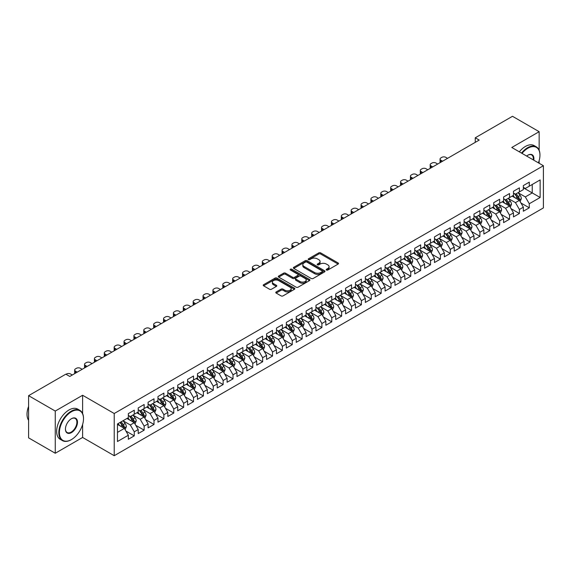 <?xml version="1.0" encoding="UTF-8"?>
<svg xmlns="http://www.w3.org/2000/svg" width="572" height="572" viewBox="0 0 572 572"><rect width="100%" height="100%" fill="white"/><g stroke="black" fill="none" stroke-linecap="round" stroke-linejoin="round"><path stroke-width="0.86" d="M326.469 270.027A0.958 0.551 0 0 0 327.827 270.027L338.123 264.078A1.373 0.794 0 0 0 338.524 263.52A1.373 0.794 0 0 0 338.123 262.956L320.678 252.888A1.373 0.794 0 0 0 318.74 252.888L308.437 258.83A0.958 0.551 0 0 0 308.158 259.223A0.958 0.551 0 0 0 308.437 259.617A0.958 0.551 0 0 0 309.795 259.617L311.125 258.844A4.39 2.531 0 0 1 317.331 258.844L318.783 259.681A4.39 2.531 0 0 1 320.07 261.475A4.39 2.531 0 0 1 318.783 263.263L317.453 264.035A0.958 0.551 0 0 0 317.174 264.428A0.958 0.551 0 0 0 317.453 264.822A0.958 0.551 0 0 0 318.811 264.822L320.141 264.05A4.39 2.531 0 0 1 326.347 264.05L327.799 264.886A4.39 2.531 0 0 1 329.086 266.681A4.39 2.531 0 0 1 327.799 268.468L326.469 269.24A0.958 0.551 0 0 0 326.183 269.634A0.958 0.551 0 0 0 326.469 270.027L326.469 269.24M276.183 291.949A1.373 0.794 0 0 0 275.783 292.507A1.373 0.794 0 0 0 276.183 293.064L281.081 295.896A1.373 0.794 0 0 0 283.018 295.896L294.458 289.289A1.373 0.794 0 0 0 294.859 288.731A1.373 0.794 0 0 0 294.458 288.166L277.005 278.099A1.373 0.794 0 0 0 275.068 278.099L263.628 284.699A1.373 0.794 0 0 0 263.227 285.256A1.373 0.794 0 0 0 263.628 285.821L269.541 289.232A1.373 0.794 0 0 0 271.486 289.232L276.376 286.408A1.373 0.794 0 0 0 276.776 285.85A1.373 0.794 0 0 0 276.376 285.285L273.445 283.598A3.668 2.116 0 0 1 272.372 282.096A3.668 2.116 0 0 1 274.632 280.144A3.668 2.116 0 0 1 278.628 280.602L290.118 287.23A3.668 2.116 0 0 1 291.191 288.731A3.668 2.116 0 0 1 288.924 290.683A3.668 2.116 0 0 1 284.935 290.226L283.018 289.125A1.373 0.794 0 0 0 281.081 289.125L276.183 291.949L276.183 293.064M82.618 413.563L82.618 395.266L55.262 411.061L28.6 395.667L65.83 374.174L69.777 376.455L479.207 140.069L475.261 137.788L475.261 142.349M82.618 395.266L114.221 413.513L543.4 165.73L543.4 207.922L114.221 455.705L114.221 413.513M539.153 150.279L539.153 131.689L511.797 147.483L543.4 165.73M539.153 131.689L512.491 116.295L475.261 137.788M311.225 278.485A1.373 0.794 0 0 0 313.163 278.485L324.603 271.886A1.373 0.794 0 0 0 325.003 271.328A1.373 0.794 0 0 0 324.603 270.763L307.157 260.689A1.373 0.794 0 0 0 305.212 260.689L293.779 267.296A1.373 0.794 0 0 0 293.372 267.853A1.373 0.794 0 0 0 293.779 268.418L311.225 278.485M290.819 270.234A0.958 0.551 0 0 1 291.791 270.363L309.509 280.595L298.091 287.194A1.373 0.794 0 0 1 296.153 287.194L278.707 277.12L283.598 274.31L283.598 273.173L278.707 275.997A1.373 0.794 0 0 0 278.299 276.555A1.373 0.794 0 0 0 278.707 277.12L278.707 275.997M283.598 274.31A1.373 0.794 0 0 1 285.535 274.31L285.535 273.173A1.373 0.794 0 0 0 283.598 273.173M285.535 273.173L292.614 277.256A1.373 0.794 0 0 0 294.551 277.256L297.798 275.382A1.373 0.794 0 0 0 298.198 274.825A1.373 0.794 0 0 0 297.798 274.26L290.433 270.013A0.958 0.551 0 0 1 290.154 269.619A0.958 0.551 0 0 1 290.74 269.105A0.958 0.551 0 0 1 291.791 269.226L309.531 279.465A1.373 0.794 0 0 1 309.931 280.03A1.373 0.794 0 0 1 309.531 280.587L309.531 279.465M523.351 187.795L532.239 192.921L532.239 184.484L540.14 179.923L529.279 186.193L529.279 182.146L523.351 185.571L523.351 189.618L519.405 191.899L519.405 187.852L513.477 191.27L513.477 195.317L509.53 197.597L509.53 193.55L503.603 196.968L503.603 201.022L499.649 203.303L499.649 199.249L493.729 202.674L493.729 206.721L489.775 209.002L489.775 204.955L483.855 208.372L483.855 212.419L479.901 214.7L479.901 210.653L473.973 214.078L473.973 218.125L470.027 220.406L470.027 216.359L464.099 219.777L464.099 223.824L460.153 226.104L460.153 222.058L454.225 225.482L454.225 229.529L450.278 231.81L450.278 227.756L444.351 231.181L444.351 235.228L440.397 237.509L440.397 233.462L434.477 236.88L434.477 240.926L430.523 243.207L430.523 239.16L424.603 242.585L424.603 246.632L420.649 248.913L420.649 244.866L414.721 248.284L414.721 252.331L410.775 254.612L410.775 250.565L404.847 253.989L404.847 258.036L400.901 260.317L400.901 256.263L394.973 259.688L394.973 263.735L391.026 266.016L391.026 261.969L385.099 265.387L385.099 269.441L381.152 271.714L381.152 267.667L375.225 271.092L375.225 275.139L371.271 277.42L371.271 273.373L365.351 276.791L365.351 280.838L361.397 283.119L361.397 279.072L355.469 282.497L355.469 286.543L351.523 288.824L351.523 284.777L345.595 288.195L345.595 292.242L341.648 294.523L341.648 290.476L335.721 293.894L335.721 297.948L331.774 300.228L331.774 296.174L325.847 299.599L325.847 303.646L321.9 305.927L321.9 301.88L315.973 305.298L315.973 309.345L312.019 311.626L312.019 307.579L306.099 311.004L306.099 315.05L302.145 317.331L302.145 313.284L296.224 316.702L296.224 320.749L292.271 323.03L292.271 318.983L286.343 322.401L286.343 326.455L282.396 328.736L282.396 324.682L276.469 328.106L276.469 332.153L272.522 334.434L272.522 330.387L266.595 333.805L266.595 337.852L262.648 340.133L262.648 336.086L256.721 339.511L256.721 343.558L252.767 345.838L252.767 341.791L246.847 345.209L246.847 349.256L242.893 351.537L242.893 347.49L236.972 350.908L236.972 354.962L233.018 357.243L233.018 353.189L227.091 356.613L227.091 360.66L223.144 362.941L223.144 358.894L217.217 362.312L217.217 366.359L213.27 368.64L213.27 364.593L207.343 368.018L207.343 372.065L203.396 374.345L203.396 370.298L197.469 373.716L197.469 377.763L193.515 380.044L193.515 375.997L187.595 379.415L187.595 383.469L183.641 385.75L183.641 381.696L177.72 385.12L177.72 389.167L173.766 391.448L173.766 387.401L167.839 390.819L167.839 394.866L163.892 397.147L163.892 393.1L157.965 396.525L157.965 400.572L154.018 402.852L154.018 398.806L148.091 402.223L148.091 406.27L144.144 408.551L144.144 404.504L138.217 407.929L138.217 411.976L134.263 414.257L134.263 410.203L128.343 413.627L128.343 417.674L117.475 423.945L117.475 441.505L128.343 435.235L124.389 428.392L117.475 424.403M540.14 179.923L540.14 197.483L529.279 203.754L525.325 196.918L518.168 192.778M520.935 202.988L529.279 207.808L529.279 203.754M529.279 207.808L523.351 211.225L523.351 207.178L519.405 209.459L515.451 202.617L508.293 198.484M511.061 208.687L519.405 213.506L519.405 209.459M519.405 213.506L513.477 216.924L513.477 212.877L509.53 215.158L505.577 208.315L498.419 204.183M501.186 214.393L509.53 219.205L509.53 215.158M509.53 219.205L503.603 222.63L503.603 218.583L499.649 220.863L495.702 214.021L488.545 209.888M491.305 220.091L499.649 224.91L499.649 220.863M499.649 224.91L493.729 228.328L493.729 224.281L489.775 226.562L485.828 219.72L478.664 215.587M481.431 225.79L489.775 230.609L489.775 226.562M489.775 230.609L483.855 234.034L483.855 229.98L479.901 232.261L475.954 225.425L468.79 221.285M471.557 231.496L479.901 236.315L479.901 232.261M479.901 236.315L473.973 239.732L473.973 235.685L470.027 237.966L466.073 231.124L458.916 226.991M461.683 237.194L470.027 242.013L470.027 237.966M470.027 242.013L464.099 245.431L464.099 241.384L460.153 243.665L456.199 236.822L449.041 232.69M451.808 242.9L460.153 247.712L460.153 243.665M460.153 247.712L454.225 251.137L454.225 247.09L450.278 249.371L446.324 242.528L439.167 238.395M441.934 248.598L450.278 253.417L450.278 249.371M450.278 253.417L444.351 256.835L444.351 252.788L440.397 255.069L436.45 248.227L429.293 244.094M432.053 254.297L440.397 259.116L440.397 255.069M440.397 259.116L434.477 262.541L434.477 258.494L430.523 260.768L426.576 253.932L419.412 249.792M422.179 260.003L430.523 264.822L430.523 260.768M430.523 264.822L424.603 268.239L424.603 264.192L420.649 266.473L416.702 259.631L409.538 255.498M412.305 265.701L420.649 270.52L420.649 266.473M420.649 270.52L414.721 273.945L414.721 269.891L410.775 272.172L406.828 265.329L399.664 261.197M402.431 271.407L410.775 276.219L410.775 272.172M410.775 276.219L404.847 279.644L404.847 275.597L400.901 277.878L396.947 271.035L389.789 266.902M392.556 277.105L400.901 281.925L400.901 277.878M400.901 281.925L394.973 285.342L394.973 281.295L391.026 283.576L387.072 276.734L379.915 272.601M382.682 282.804L391.026 287.623L391.026 283.576M391.026 287.623L385.099 291.048L385.099 287.001L381.152 289.282L377.198 282.439L370.041 278.299M372.801 288.51L381.152 293.329L381.152 289.282M381.152 293.329L375.225 296.746L375.225 292.7L371.271 294.98L367.324 288.138L360.167 284.005M362.927 294.208L371.271 299.027L371.271 294.98M371.271 299.027L365.351 302.452L365.351 298.398L361.397 300.679L357.45 293.836L350.286 289.704M353.053 299.914L361.397 304.733L361.397 300.679M361.397 304.733L355.469 308.151L355.469 304.104L351.523 306.385L347.576 299.542L340.411 295.409M343.179 305.612L351.523 310.432L351.523 306.385M351.523 310.432L345.595 313.849L345.595 309.802L341.648 312.083L337.695 305.241L330.537 301.108M333.304 311.318L341.648 316.13L341.648 312.083M341.648 316.13L335.721 319.555L335.721 315.508L331.774 317.789L327.82 310.946L320.663 306.814M323.43 317.017L331.774 321.836L331.774 317.789M331.774 321.836L325.847 325.253L325.847 321.207L321.9 323.487L317.946 316.645L310.789 312.512M313.549 322.715L321.9 327.534L321.9 323.487M321.9 327.534L315.973 330.959L315.973 326.905L312.019 329.186L308.072 322.343L300.915 318.211M303.675 328.421L312.019 333.24L312.019 329.186M312.019 333.24L306.099 336.658L306.099 332.611L302.145 334.892L298.198 328.049L291.034 323.916M293.801 334.12L302.145 338.939L302.145 334.892M302.145 338.939L296.224 342.356L296.224 338.309L292.271 340.59L288.324 333.748L281.159 329.615M283.926 339.825L292.271 344.637L292.271 340.59M292.271 344.637L286.343 348.062L286.343 344.015L282.396 346.296L278.442 339.453L271.285 335.321M274.052 345.524L282.396 350.343L282.396 346.296M282.396 350.343L276.469 353.761L276.469 349.714L272.522 351.995L268.568 345.152L261.411 341.019M264.178 351.222L272.522 356.041L272.522 351.995M272.522 356.041L266.595 359.466L266.595 355.412L262.648 357.693L258.694 350.858L251.537 346.718M254.297 356.928L262.648 361.747L262.648 357.693M262.648 361.747L256.721 365.165L256.721 361.118L252.767 363.399L248.82 356.556L241.663 352.423M244.423 362.627L252.767 367.446L252.767 363.399M252.767 367.446L246.847 370.863L246.847 366.816L242.893 369.097L238.946 362.255L231.782 358.122M234.549 368.332L242.893 373.144L242.893 369.097M242.893 373.144L236.972 376.569L236.972 372.522L233.018 374.803L229.072 367.96L221.907 363.828M224.674 374.031L233.018 378.85L233.018 374.803M233.018 378.85L227.091 382.268L227.091 378.221L223.144 380.502L219.19 373.659L212.033 369.526M214.8 379.729L223.144 384.548L223.144 380.502M223.144 384.548L217.217 387.973L217.217 383.919L213.27 386.2L209.316 379.365L202.159 375.225M204.926 385.435L213.27 390.254L213.27 386.2M213.27 390.254L207.343 393.672L207.343 389.625L203.396 391.906L199.442 385.063L192.285 380.931M195.052 391.134L203.396 395.953L203.396 391.906M203.396 395.953L197.469 399.37L197.469 395.323L193.515 397.604L189.568 390.762L182.411 386.629M185.171 396.839L193.515 401.651L193.515 397.604M193.515 401.651L187.595 405.076L187.595 401.029L183.641 403.31L179.694 396.467L172.53 392.335M175.297 402.538L183.641 407.357L183.641 403.31M183.641 407.357L177.72 410.775L177.72 406.728L173.766 409.009L169.82 402.166L162.655 398.033M165.422 408.236L173.766 413.055L173.766 409.009M173.766 413.055L167.839 416.48L167.839 412.433L163.892 414.707L159.938 407.872L152.781 403.732M155.548 413.942L163.892 418.761L163.892 414.707M163.892 418.761L157.965 422.179L157.965 418.132L154.018 420.413L150.064 413.57L142.907 409.438M145.674 419.641L154.018 424.46L154.018 420.413M154.018 424.46L148.091 427.877L148.091 423.831L144.144 426.111L140.19 419.269L133.033 415.136M135.8 425.346L144.144 430.158L144.144 426.111M144.144 430.158L138.217 433.583L138.217 429.536L134.263 431.817L130.316 424.975L123.159 420.842M125.919 431.045L134.263 435.864L134.263 431.817M134.263 435.864L128.343 439.282L128.343 435.235M128.343 415.394L130.316 416.538L134.263 414.257M117.475 432.382L124.389 428.392M138.217 409.695L140.19 410.832L144.144 408.551M130.316 424.975L134.263 422.694L126.955 418.475M138.217 429.536L134.263 422.694M148.091 403.989L150.064 405.133L154.018 402.852M140.19 419.269L144.144 416.988L136.837 412.769M148.091 423.831L144.144 416.988M157.965 398.291L159.938 399.428L163.892 397.147M150.064 413.57L154.018 411.289L146.711 407.071M157.965 418.132L154.018 411.289M167.839 392.592L169.82 393.729L173.766 391.448M159.938 407.872L163.892 405.591L156.585 401.372M167.839 412.433L163.892 405.591M177.72 386.887L179.694 388.031L183.641 385.75M169.82 402.166L173.766 399.885L166.459 395.667M177.72 406.728L173.766 399.885M187.595 381.188L189.568 382.325L193.515 380.044M179.694 396.467L183.641 394.187L176.333 389.968M187.595 401.029L183.641 394.187M197.469 375.482L199.442 376.626L203.396 374.345M189.568 390.762L193.515 388.481L186.207 384.262M197.469 395.323L193.515 388.481M207.343 369.784L209.316 370.921L213.27 368.64M199.442 385.063L203.396 382.782L196.082 378.564M207.343 389.625L203.396 382.782M217.217 364.078L219.19 365.222L223.144 362.941M209.316 379.365L213.27 377.084L205.963 372.858M217.217 383.919L213.27 377.084M227.091 358.379L229.072 359.523L233.018 357.243M219.19 373.659L223.144 371.378L215.837 367.16M227.091 378.221L223.144 371.378M236.972 352.681L238.946 353.818L242.893 351.537M229.072 367.96L233.018 365.68L225.711 361.461M236.972 372.522L233.018 365.68M246.847 346.975L248.82 348.119L252.767 345.838M238.946 362.255L242.893 359.974L235.585 355.755M246.847 366.816L242.893 359.974M256.721 341.277L258.694 342.413L262.648 340.133M248.82 356.556L252.767 354.275L245.459 350.057M256.721 361.118L252.767 354.275M266.595 335.571L268.568 336.715L272.522 334.434M258.694 350.858L262.648 348.577L255.334 344.351M266.595 355.412L262.648 348.577M276.469 329.872L278.442 331.016L282.396 328.736M268.568 345.152L272.522 342.871L265.215 338.653M276.469 349.714L272.522 342.871M286.343 324.174L288.324 325.311L292.271 323.03M278.442 339.453L282.396 337.173L275.089 332.954M286.343 344.015L282.396 337.173M296.224 318.468L298.198 319.612L302.145 317.331M288.324 333.748L292.271 331.467L284.963 327.248M296.224 338.309L292.271 331.467M306.099 312.77L308.072 313.906L312.019 311.626M298.198 328.049L302.145 325.768L294.837 321.55M306.099 332.611L302.145 325.768M315.973 307.064L317.946 308.208L321.9 305.927M308.072 322.343L312.019 320.07L304.712 315.844M315.973 326.905L312.019 320.07M325.847 301.365L327.82 302.502L331.774 300.228M317.946 316.645L321.9 314.364L314.586 310.146M325.847 321.207L321.9 314.364M335.721 295.667L337.695 296.804L341.648 294.523M327.82 310.946L331.774 308.665L324.467 304.447M335.721 315.508L331.774 308.665M345.595 289.961L347.576 291.105L351.523 288.824M337.695 305.241L341.648 302.96L334.341 298.741M345.595 309.802L341.648 302.96M355.469 284.263L357.45 285.399L361.397 283.119M347.576 299.542L351.523 297.261L344.215 293.043M355.469 304.104L351.523 297.261M365.351 278.557L367.324 279.701L371.271 277.42M357.45 293.836L361.397 291.556L354.089 287.337M365.351 298.398L361.397 291.556M375.225 272.858L377.198 273.995L381.152 271.714M367.324 288.138L371.271 285.857L363.964 281.638M375.225 292.7L371.271 285.857M385.099 267.16L387.072 268.297L391.026 266.016M377.198 282.439L381.152 280.158L373.838 275.94M385.099 287.001L381.152 280.158M394.973 261.454L396.947 262.598L400.901 260.317M387.072 276.734L391.026 274.453L383.719 270.234M394.973 281.295L391.026 274.453M404.847 255.755L406.828 256.892L410.775 254.612M396.947 271.035L400.901 268.754L393.593 264.536M404.847 275.597L400.901 268.754M414.721 250.05L416.702 251.194L420.649 248.913M406.828 265.329L410.775 263.048L403.467 258.83M414.721 269.891L410.775 263.048M424.603 244.351L426.576 245.488L430.523 243.207M416.702 259.631L420.649 257.35L413.341 253.131M424.603 264.192L420.649 257.35M434.477 238.653L436.45 239.79L440.397 237.509M426.576 253.932L430.523 251.651L423.216 247.433M434.477 258.494L430.523 251.651M444.351 232.947L446.324 234.091L450.278 231.81M436.45 248.227L440.397 245.946L433.09 241.727M444.351 252.788L440.397 245.946M454.225 227.248L456.199 228.385L460.153 226.104M446.324 242.528L450.278 240.247L442.971 236.029M454.225 247.09L450.278 240.247M464.099 221.543L466.073 222.687L470.027 220.406M456.199 236.822L460.153 234.541L452.845 230.323M464.099 241.384L460.153 234.541M473.973 215.844L475.954 216.981L479.901 214.7M466.073 231.124L470.027 228.843L462.719 224.624M473.973 235.685L470.027 228.843M483.855 210.138L485.828 211.282L489.775 209.002M475.954 225.425L479.901 223.144L472.594 218.926M483.855 229.98L479.901 223.144M493.729 204.44L495.702 205.584L499.649 203.303M485.828 219.72L489.775 217.439L482.468 213.22M493.729 224.281L489.775 217.439M503.603 198.741L505.577 199.878L509.53 197.597M495.702 214.021L499.649 211.74L492.342 207.522M503.603 218.583L499.649 211.74M513.477 193.036L515.451 194.18L519.405 191.899M505.577 208.315L509.53 206.034L502.223 201.816M513.477 212.877L509.53 206.034M523.351 187.337L525.325 188.474L529.279 186.193M515.451 202.617L519.405 200.336L512.097 196.117M523.351 207.178L519.405 200.336M28.6 395.667L28.6 437.859L55.262 453.253L82.618 437.458L114.221 455.705M55.262 411.061L55.262 453.253M539.153 163.277L539.153 160.589M525.325 196.918L532.239 192.921L540.14 197.483M82.618 437.458L82.618 424.46M326.848 270.156L327.799 269.612A4.39 2.531 0 0 0 329.086 267.818L329.086 266.681M320.07 261.475L320.07 262.612A4.39 2.531 0 0 1 318.783 264.407L317.839 264.958M338.102 264.085L320.678 254.025A1.373 0.794 0 0 0 318.74 254.025L308.823 259.752M324.581 271.893L307.157 261.833A1.373 0.794 0 0 0 305.212 261.833L293.793 268.425L293.779 267.296M322.179 271.714A0.958 0.551 0 0 0 322.458 271.328A0.958 0.551 0 0 0 322.179 270.935L306.864 262.09A0.958 0.551 0 0 0 305.505 262.09L304.097 262.905A4.39 2.531 0 0 0 302.817 264.693A4.39 2.531 0 0 0 304.097 266.481L314.571 272.529A4.39 2.531 0 0 0 320.77 272.529L322.179 271.714L322.179 272.858A0.958 0.551 0 0 0 322.458 272.465L322.458 271.328M302.817 264.693L302.817 265.837A4.39 2.531 0 0 0 304.097 267.625L304.097 266.481M322.179 272.858L320.77 273.666A4.39 2.531 0 0 1 314.571 273.666L304.097 267.625M285.535 274.31L292.614 278.4A1.373 0.794 0 0 0 294.551 278.4L297.798 276.519A1.373 0.794 0 0 0 298.198 275.961L298.198 274.825M299.957 281.495A3.668 2.116 0 0 0 303.954 281.953A3.668 2.116 0 0 0 306.213 280.001A3.668 2.116 0 0 0 305.141 278.5L301.094 276.169A1.373 0.794 0 0 0 299.156 276.169L295.91 278.042A1.373 0.794 0 0 0 295.51 278.6A1.373 0.794 0 0 0 295.91 279.157L299.957 281.495L299.957 282.639A3.668 2.116 0 0 0 303.954 283.097A3.668 2.116 0 0 0 306.213 281.138L306.213 280.001M295.51 278.6L295.51 279.744A1.373 0.794 0 0 0 295.91 280.301L295.91 279.157M299.957 282.639L295.91 280.301M291.191 288.731L291.191 289.868A3.668 2.116 0 0 1 288.924 291.827A3.668 2.116 0 0 1 284.935 291.37L283.018 290.261A1.373 0.794 0 0 0 281.081 290.261L276.204 293.078M272.372 282.096L272.372 283.24A3.668 2.116 0 0 0 273.445 284.734L273.445 283.598M276.362 286.415L273.445 284.734M294.437 289.296L277.005 279.236A1.373 0.794 0 0 0 275.068 279.236L263.649 285.828M520.134 201.601L521.357 198.613A3.704 2.138 -120 0 0 520.177 195.46L518.082 192.664M442.621 161.197L440.876 160.189A2.796 1.616 0 0 1 440.054 159.045A2.796 1.616 0 0 1 440.876 157.908L441.863 157.336A2.796 1.616 0 0 1 445.81 157.336L447.561 158.344M514.736 197.64L513.141 195.51M440.29 162.541A2.796 1.616 180 0 1 440.054 161.897L440.054 159.045M514.357 193.543L517.117 197.233A3.704 2.138 60 0 1 518.175 199.456C518.732 200.2 519.126 199.971 519.362 198.77A3.704 2.138 -120 0 0 518.303 196.546L516.201 193.744M515.007 193.922L517.596 197.376A1.888 1.087 60 0 1 517.939 197.948L519.362 198.77M510.26 207.3L511.482 204.318A3.704 2.138 -120 0 0 510.303 201.165L508.201 198.362M432.747 166.895L431.002 165.887A2.796 1.616 0 0 1 430.18 164.75A2.796 1.616 0 0 1 431.002 163.606L431.989 163.034A2.796 1.616 0 0 1 435.935 163.034L437.687 164.042M504.861 203.346L503.267 201.215M430.416 168.239A2.796 1.616 180 0 1 430.18 167.596L430.18 164.75M504.483 199.242L507.242 202.931A3.704 2.138 60 0 1 508.301 205.155C508.858 205.899 509.252 205.67 509.488 204.476A3.704 2.138 -120 0 0 508.422 202.245L506.327 199.449M505.133 199.621L507.721 203.081A1.888 1.087 60 0 1 508.065 203.653L509.488 204.476M500.386 213.006L501.608 210.017A3.704 2.138 -120 0 0 500.428 206.864L498.326 204.068M422.872 172.601L421.121 171.586A2.796 1.616 0 0 1 420.306 170.449A2.796 1.616 0 0 1 421.121 169.305L422.115 168.74A2.796 1.616 0 0 1 426.061 168.74L427.806 169.748M494.987 209.045L493.393 206.914M420.542 173.945A2.796 1.616 180 0 1 420.306 173.302L420.306 170.449M494.601 204.948L497.368 208.63A3.704 2.138 60 0 1 498.426 210.861C498.977 211.604 499.377 211.375 499.606 210.174A3.704 2.138 -120 0 0 498.548 207.951L496.453 205.148M495.252 205.319L497.847 208.78A1.888 1.087 60 0 1 498.191 209.352L499.606 210.174M538.416 162.848A17.038 9.838 120 0 0 539.947 155.176A17.038 9.838 120 0 0 527.899 148.227A17.038 9.838 120 0 0 522.021 153.382M521.507 153.089A17.46 10.082 -60 0 1 527.598 147.712A17.46 10.082 -60 0 1 536.329 146.847A17.46 10.082 -60 0 1 539.947 154.84A17.46 10.082 -60 0 1 539.939 155.012M526.648 156.056A8.516 4.919 -60 0 1 527.899 155.176L527.899 155.176A8.516 4.919 -60 0 1 533.79 160.181M533.24 159.86A8.101 4.676 120 0 0 531.653 154.948A8.101 4.676 120 0 0 527.749 155.269M519.333 151.83A17.46 10.082 -60 0 1 525.425 146.453A17.46 10.082 -60 0 1 534.155 145.595L536.329 146.847M71.164 439.739L71.457 439.568A17.038 9.838 120 0 0 83.505 418.704A17.038 9.838 120 0 0 71.457 411.747A17.038 9.838 120 0 0 59.409 432.611A17.038 9.838 120 0 0 71.457 439.568L71.164 439.739A17.46 10.082 -60 0 1 62.434 440.604A17.46 10.082 -60 0 1 59.76 426.619A17.46 10.082 -60 0 1 71.164 411.232A17.46 10.082 -60 0 1 79.894 410.367A17.46 10.082 -60 0 1 83.505 418.361A17.46 10.082 -60 0 1 83.505 418.532M71.457 418.704L71.457 418.704A8.516 4.919 -60 0 1 77.485 422.179A8.516 4.919 -60 0 1 71.457 432.611A8.516 4.919 -60 0 1 65.437 429.136A8.516 4.919 -60 0 1 71.457 418.704L71.457 418.704M65.437 428.964A8.101 4.676 120 0 0 67.11 432.503A8.101 4.676 120 0 0 71.164 432.103A8.101 4.676 120 0 0 76.455 424.96A8.101 4.676 120 0 0 75.211 418.468A8.101 4.676 120 0 0 71.307 418.79M28.6 420.32A17.46 10.082 -60 0 1 28.6 406.363M62.434 440.604L60.26 439.353A17.46 10.082 -60 0 1 57.586 425.361A17.46 10.082 -60 0 1 68.99 409.981A17.46 10.082 -60 0 1 77.721 409.116L79.894 410.367M490.504 218.704L491.734 215.715A3.704 2.138 -120 0 0 490.554 212.57L488.452 209.767M412.998 178.3L411.247 177.291A2.796 1.616 0 0 1 410.431 176.147A2.796 1.616 0 0 1 411.247 175.011L412.233 174.439A2.796 1.616 0 0 1 416.187 174.439L417.932 175.447M485.113 214.743L483.519 212.62M410.66 179.644A2.796 1.616 180 0 1 410.431 179L410.431 176.147M484.727 210.646L487.487 214.336A3.704 2.138 60 0 1 488.552 216.559C489.103 217.303 489.503 217.074 489.732 215.873A3.704 2.138 -120 0 0 488.674 213.649L486.579 210.846M485.378 211.025L487.973 214.486A1.888 1.087 60 0 1 488.316 215.058L489.732 215.873M480.63 224.41L481.86 221.421A3.704 2.138 -120 0 0 480.673 218.268L478.578 215.465M403.124 183.998L401.372 182.99A2.796 1.616 0 0 1 400.557 181.853A2.796 1.616 0 0 1 401.372 180.709L402.359 180.144A2.796 1.616 0 0 1 406.313 180.144L408.058 181.152M475.232 220.449L473.637 218.318M400.786 185.349A2.796 1.616 180 0 1 400.557 184.699L400.557 181.853M474.853 216.352L477.613 220.034A3.704 2.138 60 0 1 478.671 222.265C479.229 223.008 479.622 222.78 479.858 221.578A3.704 2.138 -120 0 0 478.8 219.348L476.705 216.552M475.504 216.724L478.092 220.184A1.888 1.087 60 0 1 478.435 220.756L479.858 221.578M470.756 230.108L471.979 227.12A3.704 2.138 -120 0 0 470.799 223.967L468.704 221.171M393.243 189.704L391.498 188.696A2.796 1.616 0 0 1 390.683 187.552A2.796 1.616 0 0 1 391.498 186.415L392.485 185.843A2.796 1.616 0 0 1 396.439 185.843L398.183 186.851M465.358 226.147L463.763 224.017M390.912 191.048A2.796 1.616 180 0 1 390.683 190.405L390.683 187.552M464.979 222.05L467.739 225.74A3.704 2.138 60 0 1 468.797 227.963C469.355 228.707 469.748 228.478 469.984 227.277A3.704 2.138 -120 0 0 468.926 225.053L466.823 222.251M465.629 222.429L468.218 225.883A1.888 1.087 60 0 1 468.561 226.455L469.984 227.277M460.882 235.807L462.104 232.825A3.704 2.138 -120 0 0 460.925 229.672L458.83 226.869M383.369 195.402L381.624 194.394A2.796 1.616 0 0 1 380.802 193.257A2.796 1.616 0 0 1 381.624 192.113L382.611 191.541A2.796 1.616 0 0 1 386.558 191.541L388.309 192.549M455.484 231.853L453.889 229.722M381.038 196.754A2.796 1.616 180 0 1 380.802 196.103L380.802 193.257M459.452 234.141L460.11 232.983A3.704 2.138 -120 0 0 459.051 230.752L456.949 227.956M455.755 228.128L458.344 231.588A1.888 1.087 60 0 1 458.687 232.16L460.11 232.983M455.105 227.749L457.865 231.438A3.704 2.138 60 0 1 458.923 233.662L459.001 233.876M451.008 241.513L452.23 238.524A3.704 2.138 -120 0 0 451.051 235.371L448.948 232.575M373.495 201.108L371.75 200.093A2.796 1.616 0 0 1 370.928 198.956A2.796 1.616 0 0 1 371.75 197.819L372.737 197.247A2.796 1.616 0 0 1 376.683 197.247L378.435 198.255M445.609 237.552L444.015 235.421M371.164 202.452A2.796 1.616 180 0 1 370.928 201.809L370.928 198.956M445.231 233.455L447.99 237.137A3.704 2.138 60 0 1 449.049 239.368C449.606 240.111 450 239.882 450.236 238.681A3.704 2.138 -120 0 0 449.17 236.458L447.075 233.655M445.881 233.826L448.469 237.287A1.888 1.087 60 0 1 448.813 237.859L450.236 238.681M441.134 247.211L442.356 244.223A3.704 2.138 -120 0 0 441.176 241.077L439.074 238.274M363.62 206.807L361.869 205.798A2.796 1.616 0 0 1 361.054 204.654A2.796 1.616 0 0 1 361.869 203.518L362.863 202.946A2.796 1.616 0 0 1 366.809 202.946L368.554 203.954M435.735 243.25L434.141 241.127M361.289 208.151A2.796 1.616 180 0 1 361.054 207.507L361.054 204.654M435.349 239.153L438.116 242.843A3.704 2.138 60 0 1 439.174 245.066C439.725 245.81 440.125 245.581 440.354 244.38A3.704 2.138 -120 0 0 439.296 242.156L437.201 239.353M436 239.532L438.595 242.993A1.888 1.087 60 0 1 438.938 243.565L440.354 244.38M431.259 252.917L432.482 249.928A3.704 2.138 -120 0 0 431.302 246.775L429.2 243.972M353.746 212.505L351.995 211.497A2.796 1.616 0 0 1 351.179 210.36A2.796 1.616 0 0 1 351.995 209.216L352.981 208.651A2.796 1.616 0 0 1 356.935 208.651L358.68 209.659M425.861 248.956L424.267 246.825M351.415 213.857A2.796 1.616 180 0 1 351.179 213.213L351.179 210.36M425.475 244.859L428.235 248.541A3.704 2.138 60 0 1 429.3 250.772C429.851 251.516 430.251 251.287 430.48 250.086A3.704 2.138 -120 0 0 429.422 247.862L427.327 245.059M426.126 245.231L428.721 248.691A1.888 1.087 60 0 1 429.064 249.263L430.48 250.086M421.378 258.615L422.608 255.627A3.704 2.138 -120 0 0 421.421 252.474L419.326 249.678M343.872 218.211L342.12 217.203A2.796 1.616 0 0 1 341.305 216.059A2.796 1.616 0 0 1 342.12 214.922L343.107 214.35A2.796 1.616 0 0 1 347.061 214.35L348.806 215.358M415.98 254.654L414.385 252.524M341.534 219.555A2.796 1.616 180 0 1 341.305 218.912L341.305 216.059M419.955 256.95L420.606 255.784A3.704 2.138 -120 0 0 419.548 253.56L417.453 250.758M416.252 250.936L418.84 254.39A1.888 1.087 60 0 1 419.183 254.969L420.606 255.784M415.601 250.557L418.361 254.247A3.704 2.138 60 0 1 419.419 256.47L419.498 256.685M411.504 264.314L412.727 261.332A3.704 2.138 -120 0 0 411.547 258.179L409.452 255.377M333.991 223.909L332.246 222.901A2.796 1.616 0 0 1 331.431 221.764A2.796 1.616 0 0 1 332.246 220.62L333.233 220.048A2.796 1.616 0 0 1 337.187 220.048L338.931 221.064M406.106 260.36L404.511 258.229M331.66 225.261A2.796 1.616 180 0 1 331.431 224.61L331.431 221.764M410.074 262.648L410.732 261.49A3.704 2.138 -120 0 0 409.674 259.259L407.571 256.463M406.377 256.635L408.966 260.096A1.888 1.087 60 0 1 409.309 260.668L410.732 261.49M405.727 256.263L408.487 259.945A3.704 2.138 60 0 1 409.545 262.169L409.623 262.384M401.63 270.02L402.852 267.031A3.704 2.138 -120 0 0 401.673 263.878L399.578 261.082M324.117 229.615L322.372 228.607A2.796 1.616 0 0 1 321.55 227.463A2.796 1.616 0 0 1 322.372 226.326L323.359 225.754A2.796 1.616 0 0 1 327.306 225.754L329.057 226.762M396.232 266.059L394.637 263.928M321.786 230.959A2.796 1.616 180 0 1 321.55 230.316L321.55 227.463M395.853 261.962L398.612 265.644A3.704 2.138 60 0 1 399.671 267.875C400.228 268.618 400.622 268.39 400.858 267.188A3.704 2.138 -120 0 0 399.799 264.965L397.697 262.162M396.503 262.333L399.092 265.794A1.888 1.087 60 0 1 399.435 266.366L400.858 267.188M391.756 275.718L392.978 272.73A3.704 2.138 -120 0 0 391.799 269.584L389.696 266.781M314.243 235.314L312.498 234.305A2.796 1.616 0 0 1 311.676 233.162A2.796 1.616 0 0 1 312.498 232.025L313.485 231.453A2.796 1.616 0 0 1 317.431 231.453L319.183 232.461M386.357 271.757L384.763 269.634M311.912 236.658A2.796 1.616 180 0 1 311.676 236.014L311.676 233.162M385.978 267.66L388.738 271.35A3.704 2.138 60 0 1 389.797 273.573C390.354 274.317 390.748 274.088 390.983 272.887A3.704 2.138 -120 0 0 389.918 270.663L387.823 267.86M386.629 268.039L389.217 271.5A1.888 1.087 60 0 1 389.561 272.072L390.983 272.887M381.882 281.424L383.104 278.435A3.704 2.138 -120 0 0 381.924 275.282L379.822 272.479M304.368 241.012L302.617 240.004A2.796 1.616 0 0 1 301.801 238.867A2.796 1.616 0 0 1 302.617 237.723L303.61 237.158A2.796 1.616 0 0 1 307.557 237.158L309.302 238.167M376.483 277.463L374.889 275.332M302.037 242.364A2.796 1.616 180 0 1 301.801 241.72L301.801 238.867M376.097 273.366L378.864 277.048A3.704 2.138 60 0 1 379.922 279.279C380.48 280.023 380.873 279.794 381.102 278.593A3.704 2.138 -120 0 0 380.044 276.369L377.949 273.566M376.748 273.738L379.343 277.198A1.888 1.087 60 0 1 379.686 277.77L381.102 278.593M372.007 287.123L373.23 284.134A3.704 2.138 -120 0 0 372.05 280.981L369.948 278.185M294.494 246.718L292.742 245.71A2.796 1.616 0 0 1 291.927 244.566A2.796 1.616 0 0 1 292.742 243.429L293.729 242.857A2.796 1.616 0 0 1 297.683 242.857L299.428 243.865M366.609 283.161L365.015 281.031M292.163 248.062A2.796 1.616 180 0 1 291.927 247.419L291.927 244.566M366.223 279.065L368.983 282.754A3.704 2.138 60 0 1 370.048 284.978C370.599 285.721 370.999 285.492 371.228 284.291A3.704 2.138 -120 0 0 370.17 282.067L368.075 279.265M366.874 279.443L369.469 282.897A1.888 1.087 60 0 1 369.812 283.476L371.228 284.291M362.126 292.828L363.356 289.84A3.704 2.138 -120 0 0 362.169 286.686L360.074 283.884M284.62 252.416L282.868 251.408A2.796 1.616 0 0 1 282.053 250.271A2.796 1.616 0 0 1 282.868 249.127L283.855 248.555A2.796 1.616 0 0 1 287.809 248.555L289.554 249.571M356.728 288.867L355.133 286.736M282.282 253.768A2.796 1.616 180 0 1 282.053 253.117L282.053 250.271M360.703 291.155L361.354 289.997A3.704 2.138 -120 0 0 360.296 287.766L358.201 284.97M357 285.142L359.588 288.603A1.888 1.087 60 0 1 359.931 289.175L361.354 289.997M356.349 284.77L359.109 288.452A3.704 2.138 60 0 1 360.167 290.676L360.246 290.891M352.252 298.527L353.475 295.538A3.704 2.138 -120 0 0 352.295 292.385L350.2 289.589M274.739 258.122L272.994 257.114A2.796 1.616 0 0 1 272.179 255.97A2.796 1.616 0 0 1 272.994 254.833L273.981 254.261A2.796 1.616 0 0 1 277.935 254.261L279.679 255.269M346.854 294.566L345.259 292.435M272.408 259.466A2.796 1.616 180 0 1 272.179 258.823L272.179 255.97M346.475 290.469L349.235 294.151A3.704 2.138 60 0 1 350.293 296.382C350.85 297.125 351.244 296.897 351.48 295.695A3.704 2.138 -120 0 0 350.421 293.472L348.319 290.669M347.125 290.848L349.714 294.301A1.888 1.087 60 0 1 350.057 294.873L351.48 295.695M342.378 304.225L343.6 301.237A3.704 2.138 -120 0 0 342.421 298.091L340.326 295.288M264.865 263.821L263.12 262.813A2.796 1.616 0 0 1 262.298 261.669A2.796 1.616 0 0 1 263.12 260.532L264.107 259.96A2.796 1.616 0 0 1 268.053 259.96L269.805 260.968M336.979 300.264L335.385 298.141M262.534 265.165A2.796 1.616 180 0 1 262.298 264.521L262.298 261.669M340.948 302.559L341.606 301.401A3.704 2.138 -120 0 0 340.547 299.17L338.445 296.375M337.251 296.546L339.839 300.007A1.888 1.087 60 0 1 340.183 300.579L341.606 301.401M336.601 296.167L339.36 299.857A3.704 2.138 60 0 1 340.419 302.08L340.497 302.295M332.504 309.931L333.726 306.942A3.704 2.138 -120 0 0 332.546 303.789L330.452 300.986M254.99 269.519L253.246 268.511A2.796 1.616 0 0 1 252.424 267.374A2.796 1.616 0 0 1 253.246 266.23L254.233 265.665A2.796 1.616 0 0 1 258.179 265.665L259.931 266.674M327.105 305.97L325.511 303.839M252.66 270.871A2.796 1.616 180 0 1 252.424 270.227L252.424 267.374M326.726 301.873L329.486 305.555A3.704 2.138 60 0 1 330.544 307.786C331.102 308.53 331.495 308.301 331.731 307.1A3.704 2.138 -120 0 0 330.666 304.876L328.571 302.073M327.377 302.245L329.965 305.705A1.888 1.087 60 0 1 330.309 306.277L331.731 307.1M322.629 315.63L323.852 312.641A3.704 2.138 -120 0 0 322.672 309.495L320.57 306.692M245.116 275.225L243.372 274.217A2.796 1.616 0 0 1 242.549 273.073A2.796 1.616 0 0 1 243.372 271.936L244.358 271.364A2.796 1.616 0 0 1 248.305 271.364L250.057 272.372M317.231 311.668L315.637 309.545M242.785 276.569A2.796 1.616 180 0 1 242.549 275.926L242.549 273.073M316.845 307.572L319.612 311.261A3.704 2.138 60 0 1 320.67 313.485C321.228 314.228 321.621 313.999 321.85 312.798A3.704 2.138 -120 0 0 320.792 310.575L318.697 307.772M317.496 307.95L320.091 311.404A1.888 1.087 60 0 1 320.434 311.983L321.85 312.798M312.755 321.335L313.978 318.347A3.704 2.138 -120 0 0 312.798 315.193L310.696 312.391M235.242 280.923L233.49 279.915A2.796 1.616 0 0 1 232.675 278.778A2.796 1.616 0 0 1 233.49 277.635L234.477 277.062A2.796 1.616 0 0 1 238.431 277.062L240.176 278.078M307.357 317.374L305.763 315.243M232.911 282.275A2.796 1.616 180 0 1 232.675 281.624L232.675 278.778M306.971 313.277L309.731 316.959A3.704 2.138 60 0 1 310.796 319.183C311.347 319.934 311.747 319.705 311.976 318.504A3.704 2.138 -120 0 0 310.918 316.273L308.823 313.477M307.622 313.649L310.217 317.11A1.888 1.087 60 0 1 310.56 317.682L311.976 318.504M302.874 327.034L304.104 324.045A3.704 2.138 -120 0 0 302.917 320.892L300.822 318.096M225.368 286.629L223.616 285.621A2.796 1.616 0 0 1 222.801 284.477A2.796 1.616 0 0 1 223.616 283.34L224.603 282.768A2.796 1.616 0 0 1 228.557 282.768L230.302 283.776M297.476 323.073L295.881 320.942M223.03 287.973A2.796 1.616 180 0 1 222.801 287.33L222.801 284.477M301.451 325.368L302.102 324.202A3.704 2.138 -120 0 0 301.044 321.979L298.949 319.176M297.747 319.355L300.343 322.808A1.888 1.087 60 0 1 300.679 323.38L302.102 324.202M297.097 318.976L299.857 322.665A3.704 2.138 60 0 1 300.915 324.889L300.994 325.103M293 332.732L294.222 329.744A3.704 2.138 -120 0 0 293.043 326.598L290.948 323.795M215.487 292.328L213.742 291.32A2.796 1.616 0 0 1 212.927 290.183A2.796 1.616 0 0 1 213.742 289.039L214.729 288.467A2.796 1.616 0 0 1 218.683 288.467L220.427 289.475M287.602 328.771L286.007 326.648M213.156 293.672A2.796 1.616 180 0 1 212.927 293.028L212.927 290.183M291.57 331.066L292.228 329.908A3.704 2.138 -120 0 0 291.169 327.677L289.067 324.882M287.873 325.053L290.462 328.514A1.888 1.087 60 0 1 290.805 329.086L292.228 329.908M287.223 324.674L289.983 328.364A3.704 2.138 60 0 1 291.041 330.587L291.119 330.802M283.126 338.438L284.348 335.449A3.704 2.138 -120 0 0 283.169 332.296L281.074 329.493M205.613 298.033L203.868 297.018A2.796 1.616 0 0 1 203.046 295.881A2.796 1.616 0 0 1 203.868 294.737L204.855 294.172A2.796 1.616 0 0 1 208.801 294.172L210.553 295.181M277.727 334.477L276.133 332.346M203.282 299.378A2.796 1.616 180 0 1 203.046 298.734L203.046 295.881M277.348 330.38L280.108 334.062A3.704 2.138 60 0 1 281.167 336.293C281.724 337.037 282.118 336.808 282.353 335.607A3.704 2.138 -120 0 0 281.295 333.383L279.193 330.58M277.999 330.752L280.587 334.212A1.888 1.087 60 0 1 280.931 334.784L282.353 335.607M273.252 344.137L274.474 341.148A3.704 2.138 -120 0 0 273.294 338.002L271.2 335.199M195.738 303.732L193.994 302.724A2.796 1.616 0 0 1 193.172 301.58A2.796 1.616 0 0 1 193.994 300.443L194.98 299.871A2.796 1.616 0 0 1 198.927 299.871L200.679 300.879M267.853 340.176L266.259 338.052M193.407 305.076A2.796 1.616 180 0 1 193.172 304.433L193.172 301.58M267.474 336.079L270.234 339.768A3.704 2.138 60 0 1 271.292 341.992C271.85 342.735 272.243 342.506 272.479 341.305A3.704 2.138 -120 0 0 271.421 339.082L269.319 336.279M268.125 336.458L270.713 339.918A1.888 1.087 60 0 1 271.057 340.49L272.479 341.305M263.377 349.842L264.6 346.854A3.704 2.138 -120 0 0 263.42 343.7L261.318 340.898M185.864 309.431L184.12 308.422A2.796 1.616 0 0 1 183.297 307.286A2.796 1.616 0 0 1 184.12 306.142L185.106 305.577A2.796 1.616 0 0 1 189.053 305.577L190.805 306.585M257.979 345.881L256.385 343.751M183.533 310.782A2.796 1.616 180 0 1 183.297 310.131L183.297 307.286M257.593 341.784L260.36 345.467A3.704 2.138 60 0 1 261.418 347.69C261.976 348.441 262.369 348.212 262.605 347.011A3.704 2.138 -120 0 0 261.54 344.78L259.445 341.984M258.244 342.156L260.839 345.617A1.888 1.087 60 0 1 261.182 346.189L262.605 347.011M253.503 355.541L254.726 352.552A3.704 2.138 -120 0 0 253.546 349.399L251.444 346.603M175.99 315.136L174.238 314.128A2.796 1.616 0 0 1 173.423 312.984A2.796 1.616 0 0 1 174.238 311.847L175.232 311.275A2.796 1.616 0 0 1 179.179 311.275L180.924 312.283M248.105 351.58L246.511 349.449M173.659 316.48A2.796 1.616 180 0 1 173.423 315.837L173.423 312.984M247.719 347.483L250.479 351.172A3.704 2.138 60 0 1 251.544 353.396C252.095 354.139 252.495 353.911 252.724 352.709A3.704 2.138 -120 0 0 251.666 350.486L249.571 347.683M248.37 347.862L250.965 351.315A1.888 1.087 60 0 1 251.308 351.887L252.724 352.709M243.622 361.239L244.852 358.258A3.704 2.138 -120 0 0 243.665 355.105L241.57 352.302M166.116 320.835L164.364 319.827A2.796 1.616 0 0 1 163.549 318.69A2.796 1.616 0 0 1 164.364 317.546L165.351 316.974A2.796 1.616 0 0 1 169.305 316.974L171.049 317.982M238.231 357.285L236.629 355.155M163.778 322.179A2.796 1.616 180 0 1 163.549 321.535L163.549 318.69M242.199 359.573L242.85 358.415A3.704 2.138 -120 0 0 241.792 356.184L239.697 353.389M238.495 353.56L241.091 357.021A1.888 1.087 60 0 1 241.427 357.593L242.85 358.415M237.845 353.181L240.605 356.871A3.704 2.138 60 0 1 241.663 359.094L241.742 359.309M233.748 366.945L234.97 363.956A3.704 2.138 -120 0 0 233.791 360.803L231.696 358M156.235 326.54L154.49 325.525A2.796 1.616 0 0 1 153.675 324.388A2.796 1.616 0 0 1 154.49 323.244L155.477 322.68A2.796 1.616 0 0 1 159.431 322.68L161.175 323.688M228.35 362.984L226.755 360.853M153.904 327.885A2.796 1.616 180 0 1 153.675 327.241L153.675 324.388M227.971 358.887L230.73 362.569A3.704 2.138 60 0 1 231.789 364.8C232.346 365.544 232.74 365.315 232.976 364.114A3.704 2.138 -120 0 0 231.917 361.89L229.815 359.087M228.621 359.259L231.21 362.719A1.888 1.087 60 0 1 231.553 363.291L232.976 364.114M223.874 372.644L225.096 369.655A3.704 2.138 -120 0 0 223.917 366.509L221.822 363.706M146.36 332.239L144.616 331.231A2.796 1.616 0 0 1 143.794 330.087A2.796 1.616 0 0 1 144.616 328.95L145.603 328.378A2.796 1.616 0 0 1 149.549 328.378L151.301 329.386M218.475 368.683L216.881 366.559M144.03 333.583A2.796 1.616 180 0 1 143.794 332.94L143.794 330.087M218.096 364.586L220.856 368.275A3.704 2.138 60 0 1 221.915 370.499C222.472 371.242 222.865 371.013 223.101 369.812A3.704 2.138 -120 0 0 222.043 367.589L219.941 364.786M218.747 364.965L221.335 368.425A1.888 1.087 60 0 1 221.679 368.997L223.101 369.812M214 378.349L215.222 375.361A3.704 2.138 -120 0 0 214.042 372.208L211.947 369.405M136.486 337.938L134.742 336.929A2.796 1.616 0 0 1 133.919 335.793A2.796 1.616 0 0 1 134.742 334.649L135.728 334.084A2.796 1.616 0 0 1 139.675 334.084L141.427 335.092M208.601 374.388L207.007 372.258M134.155 339.289A2.796 1.616 180 0 1 133.919 338.638L133.919 335.793M212.57 376.676L213.227 375.518A3.704 2.138 -120 0 0 212.169 373.287L210.067 370.492M208.873 370.663L211.461 374.124A1.888 1.087 60 0 1 211.804 374.696L213.227 375.518M208.222 370.291L210.982 373.974A3.704 2.138 60 0 1 212.04 376.197L212.112 376.412M204.125 384.048L205.348 381.059A3.704 2.138 -120 0 0 204.168 377.906L202.066 375.11M126.612 343.643L124.868 342.635A2.796 1.616 0 0 1 124.045 341.491A2.796 1.616 0 0 1 124.868 340.354L125.854 339.782A2.796 1.616 0 0 1 129.801 339.782L131.553 340.79M198.727 380.087L197.133 377.956M124.281 344.988A2.796 1.616 180 0 1 124.045 344.344L124.045 341.491M198.341 375.99L201.108 379.679A3.704 2.138 60 0 1 202.166 381.903C202.724 382.647 203.117 382.418 203.353 381.217A3.704 2.138 -120 0 0 202.288 378.993L200.193 376.19M198.999 376.369L201.587 379.822A1.888 1.087 60 0 1 201.93 380.394L203.353 381.217M194.251 389.747L195.474 386.765A3.704 2.138 -120 0 0 194.294 383.612L192.192 380.809M116.738 349.342L114.986 348.334A2.796 1.616 0 0 1 114.171 347.197A2.796 1.616 0 0 1 114.986 346.053L115.98 345.481A2.796 1.616 0 0 1 119.927 345.481L121.672 346.489M188.853 385.793L187.258 383.662M114.407 350.693A2.796 1.616 180 0 1 114.171 350.043L114.171 347.197M188.467 381.688L191.227 385.378A3.704 2.138 60 0 1 192.292 387.601C192.843 388.345 193.243 388.123 193.472 386.922A3.704 2.138 -120 0 0 192.414 384.691L190.319 381.896M189.117 382.067L191.713 385.528A1.888 1.087 60 0 1 192.056 386.1L193.472 386.922M184.37 395.452L185.6 392.463A3.704 2.138 -120 0 0 184.413 389.31L182.318 386.515M106.864 355.048L105.112 354.032A2.796 1.616 0 0 1 104.297 352.895A2.796 1.616 0 0 1 105.112 351.759L106.099 351.187A2.796 1.616 0 0 1 110.053 351.187L111.797 352.195M178.979 391.491L177.377 389.36M104.526 356.392A2.796 1.616 180 0 1 104.297 355.748L104.297 352.895M182.947 393.779L183.598 392.621A3.704 2.138 -120 0 0 182.54 390.397L180.445 387.594M179.243 387.766L181.839 391.227A1.888 1.087 60 0 1 182.175 391.799L183.598 392.621M178.593 387.394L181.353 391.076A3.704 2.138 60 0 1 182.411 393.307L182.489 393.522M174.496 401.151L175.718 398.162A3.704 2.138 -120 0 0 174.539 395.016L172.444 392.213M96.983 360.746L95.238 359.738A2.796 1.616 0 0 1 94.423 358.594A2.796 1.616 0 0 1 95.238 357.457L96.225 356.885A2.796 1.616 0 0 1 100.179 356.885L101.923 357.893M169.097 397.19L167.503 395.066M94.652 362.09A2.796 1.616 180 0 1 94.423 361.447L94.423 358.594M173.073 399.485L173.724 398.319A3.704 2.138 -120 0 0 172.665 396.096L170.563 393.293M169.369 393.472L171.957 396.932A1.888 1.087 60 0 1 172.301 397.504L173.724 398.319M168.719 393.093L171.478 396.782A3.704 2.138 60 0 1 172.537 399.006L172.615 399.22M164.622 406.856L165.844 403.868A3.704 2.138 -120 0 0 164.665 400.715L162.57 397.912M87.108 366.445L85.364 365.437A2.796 1.616 0 0 1 84.549 364.3A2.796 1.616 0 0 1 85.364 363.156L86.351 362.591A2.796 1.616 0 0 1 90.304 362.591L92.049 363.599M159.223 402.895L157.629 400.765M84.778 367.796A2.796 1.616 180 0 1 84.549 367.152L84.549 364.3M158.844 398.798L161.604 402.481A3.704 2.138 60 0 1 162.662 404.711C163.22 405.455 163.613 405.226 163.849 404.025A3.704 2.138 -120 0 0 162.791 401.801L160.689 398.999M159.495 399.17L162.083 402.631A1.888 1.087 60 0 1 162.427 403.203L163.849 404.025M154.747 412.555L155.97 409.566A3.704 2.138 -120 0 0 154.79 406.413L152.695 403.618M77.234 372.15L75.49 371.142A2.796 1.616 0 0 1 74.667 369.998A2.796 1.616 0 0 1 75.49 368.861L76.476 368.289A2.796 1.616 0 0 1 80.423 368.289L82.175 369.297M149.349 408.594L147.755 406.463M74.903 373.495A2.796 1.616 180 0 1 74.667 372.851L74.667 369.998M148.97 404.497L151.73 408.186A3.704 2.138 60 0 1 152.788 410.41C153.346 411.154 153.739 410.925 153.975 409.724A3.704 2.138 -120 0 0 152.917 407.5L150.815 404.697M149.621 404.876L152.209 408.329A1.888 1.087 60 0 1 152.552 408.908L153.975 409.724M144.873 418.254L146.096 415.272A3.704 2.138 -120 0 0 144.916 412.119L142.814 409.316M66.059 374.303L66.602 373.988A2.796 1.616 0 0 1 70.549 373.988L72.301 375.003M139.475 414.3L137.881 412.169M139.089 410.203L141.856 413.885A3.704 2.138 60 0 1 142.914 416.109C143.472 416.852 143.865 416.631 144.101 415.429A3.704 2.138 -120 0 0 143.036 413.198L140.941 410.403M139.747 410.574L142.335 414.035A1.888 1.087 60 0 1 142.678 414.607L144.101 415.429M134.999 423.959L136.222 420.971A3.704 2.138 -120 0 0 135.042 417.817L132.94 415.022M129.601 419.998L128.006 417.867M129.215 415.901L131.982 419.583A3.704 2.138 60 0 1 133.04 421.814C133.591 422.558 133.991 422.329 134.22 421.128A3.704 2.138 -120 0 0 133.162 418.904L131.067 416.101M129.865 416.273L132.461 419.734A1.888 1.087 60 0 1 132.804 420.306L134.22 421.128M125.118 429.658L126.348 426.669A3.704 2.138 -120 0 0 125.168 423.523L123.066 420.72M119.727 425.697L118.132 423.573M120.006 422.486L122.101 425.289A3.704 2.138 60 0 1 123.166 427.513C123.716 428.256 124.117 428.028 124.346 426.826A3.704 2.138 -120 0 0 123.287 424.603L121.192 421.8M120.263 422.336L122.587 425.439A1.888 1.087 60 0 1 122.93 426.011L124.346 426.826M327.799 269.612L327.799 268.468M317.453 264.822L317.453 264.035M318.783 264.407L318.783 263.263M308.437 259.617L308.437 258.83M318.74 254.025L318.74 252.888M320.678 254.025L320.678 252.888M338.123 264.078L338.123 262.956M305.212 261.833L305.212 260.689M307.157 261.833L307.157 260.689M324.603 271.886L324.603 270.763M314.571 273.666L314.571 272.529M320.77 273.666L320.77 272.529M292.614 278.4L292.614 277.256M294.551 278.4L294.551 277.256M297.798 276.519L297.798 275.382M291.791 270.363L291.791 269.226M281.081 290.261L281.081 289.125M283.018 290.261L283.018 289.125M284.935 291.37L284.935 290.226M276.376 286.408L276.376 285.285M263.628 285.821L263.628 284.699M275.068 279.236L275.068 278.099M277.005 279.236L277.005 278.099M294.458 289.289L294.458 288.166M440.876 160.189L440.876 162.205M518.94 200.064L521.335 198.684M518.303 196.546L520.177 195.46M515.572 198.119L517.117 197.233M431.002 165.887L431.002 167.903M509.066 205.77L511.461 204.39M508.422 202.245L510.303 201.165M505.691 203.825L507.242 202.931M421.121 171.586L421.121 173.609M499.192 211.468L501.58 210.088M498.548 207.951L500.428 206.864M495.817 209.524L497.368 208.63M411.247 177.291L411.247 179.308M489.31 217.174L491.706 215.787M488.674 213.649L490.554 212.57M485.943 215.229L487.487 214.336M401.372 182.99L401.372 185.006M479.436 222.873L481.831 221.493M478.8 219.348L480.673 218.268M476.068 220.928L477.613 220.034M391.498 188.696L391.498 190.712M469.562 228.578L471.957 227.191M468.926 225.053L470.799 223.967M466.194 226.626L467.739 225.74M381.624 194.394L381.624 196.41M459.688 234.277L462.083 232.897M459.051 230.752L460.925 229.672M456.32 232.332L457.865 231.438M371.75 200.093L371.75 202.116M449.814 239.975L452.209 238.595M449.17 236.458L451.051 235.371M446.439 238.031L447.99 237.137M361.869 205.798L361.869 207.815M439.939 245.681L442.328 244.294M439.296 242.156L441.176 241.077M436.565 243.736L438.116 242.843M351.995 211.497L351.995 213.52M430.058 251.38L432.453 250M429.422 247.862L431.302 246.775M426.691 249.435L428.235 248.541M342.12 217.203L342.12 219.219M420.184 257.085L422.579 255.698M419.548 253.56L421.421 252.474M416.816 255.133L418.361 254.247M332.246 222.901L332.246 224.918M410.31 262.784L412.705 261.404M409.674 259.259L411.547 258.179M406.942 260.839L408.487 259.945M322.372 228.607L322.372 230.623M400.436 268.483L402.831 267.103M399.799 264.965L401.673 263.878M397.068 266.538L398.612 265.644M312.498 234.305L312.498 236.322M390.562 274.188L392.957 272.801M389.918 270.663L391.799 269.584M387.187 272.243L388.738 271.35M302.617 240.004L302.617 242.028M380.687 279.887L383.083 278.507M380.044 276.369L381.924 275.282M377.313 277.942L378.864 277.048M292.742 245.71L292.742 247.726M370.806 285.592L373.201 284.205M370.17 282.067L372.05 280.981M367.438 283.648L368.983 282.754M282.868 251.408L282.868 253.425M360.932 291.291L363.327 289.911M360.296 287.766L362.169 286.686M357.564 289.346L359.109 288.452M272.994 257.114L272.994 259.13M351.058 296.99L353.453 295.61M350.421 293.472L352.295 292.385M347.69 295.045L349.235 294.151M263.12 262.813L263.12 264.829M341.184 302.695L343.579 301.308M340.547 299.17L342.421 298.091M337.816 300.75L339.36 299.857M253.246 268.511L253.246 270.535M331.31 308.394L333.705 307.014M330.666 304.876L332.546 303.789M327.942 306.449L329.486 305.555M243.372 274.217L243.372 276.233M321.435 314.099L323.831 312.712M320.792 310.575L322.672 309.495M318.061 312.155L319.612 311.261M233.49 279.915L233.49 281.932M311.554 319.798L313.949 318.418M310.918 316.273L312.798 315.193M308.186 317.853L309.731 316.959M223.616 285.621L223.616 287.637M301.68 325.497L304.075 324.117M301.044 321.979L302.917 320.892M298.312 323.552L299.857 322.665M213.742 291.32L213.742 293.336M291.806 331.202L294.201 329.815M291.169 327.677L293.043 326.598M288.438 329.257L289.983 328.364M203.868 297.018L203.868 299.042M281.932 336.901L284.327 335.521M281.295 333.383L283.169 332.296M278.564 334.956L280.108 334.062M193.994 302.724L193.994 304.74M272.058 342.607L274.453 341.219M271.421 339.082L273.294 338.002M268.69 340.662L270.234 339.768M184.12 308.422L184.12 310.439M262.183 348.305L264.579 346.925M261.54 344.78L263.42 343.7M258.809 346.36L260.36 345.467M174.238 314.128L174.238 316.144M252.302 354.004L254.697 352.624M251.666 350.486L253.546 349.399M248.934 352.059L250.479 351.172M164.364 319.827L164.364 321.843M242.428 359.709L244.823 358.329M241.792 356.184L243.665 355.105M239.06 357.765L240.605 356.871M154.49 325.525L154.49 327.549M232.554 365.408L234.949 364.028M231.917 361.89L233.791 360.803M229.186 363.463L230.73 362.569M144.616 331.231L144.616 333.247M222.68 371.114L225.075 369.726M222.043 367.589L223.917 366.509M219.312 369.169L220.856 368.275M134.742 336.929L134.742 338.946M212.805 376.812L215.201 375.432M212.169 373.287L214.042 372.208M209.438 374.867L210.982 373.974M124.868 342.635L124.868 344.651M202.931 382.518L205.327 381.131M202.288 378.993L204.168 377.906M199.556 380.566L201.108 379.679M114.986 348.334L114.986 350.35M193.057 388.216L195.445 386.836M192.414 384.691L194.294 383.612M189.682 386.272L191.227 385.378M105.112 354.032L105.112 356.056M183.176 393.915L185.571 392.535M182.54 390.397L184.413 389.31M179.808 391.97L181.353 391.076M95.238 359.738L95.238 361.754M173.302 399.621L175.697 398.234M172.665 396.096L174.539 395.016M169.934 397.676L171.478 396.782M85.364 365.437L85.364 367.46M163.428 405.319L165.823 403.939M162.791 401.801L164.665 400.715M160.06 403.374L161.604 402.481M75.49 371.142L75.49 373.158M153.553 411.025L155.949 409.638M152.917 407.5L154.79 406.413M150.186 409.073L151.73 408.186M143.679 416.723L146.075 415.343M143.036 413.198L144.916 412.119M140.304 414.779L141.856 413.885M133.805 422.422L136.193 421.042M133.162 418.904L135.042 417.817M130.43 420.477L131.982 419.583M123.924 428.128L126.319 426.741M123.287 424.603L125.168 423.523M120.556 426.183L122.101 425.289"/></g></svg>

